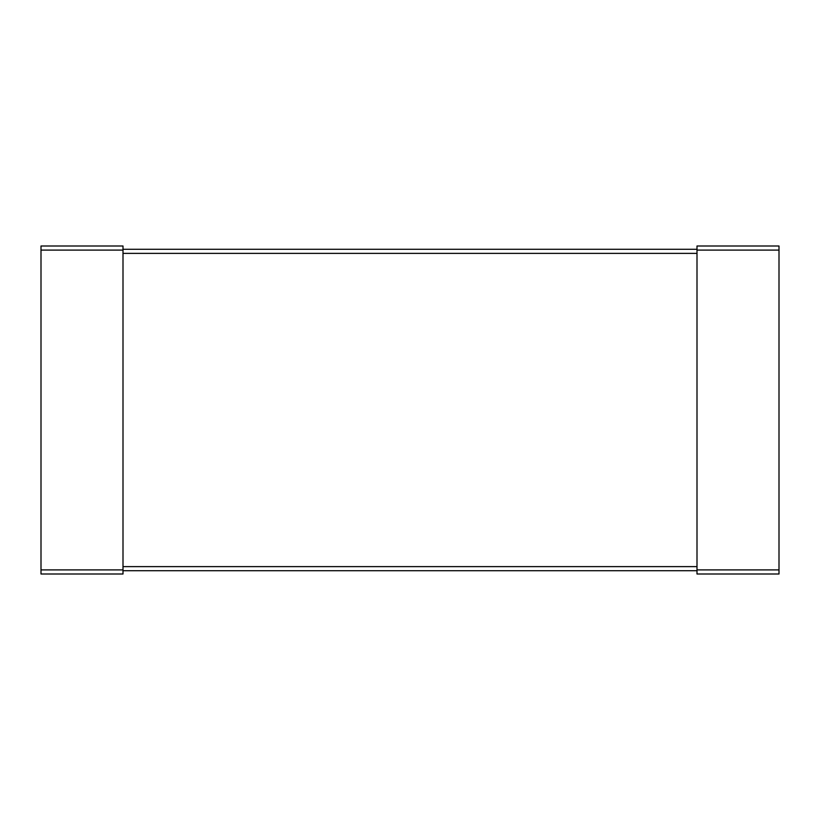<?xml version="1.0" encoding="UTF-8"?>
<svg xmlns="http://www.w3.org/2000/svg" width="820" height="820" viewBox="0 0 820 820"><rect width="100%" height="100%" fill="white"/><g stroke="black" fill="none" stroke-linecap="round" stroke-linejoin="round"><path stroke-width="1.23" d="M41 569.9L41 246L123 246L123 574L41 574L41 569.9L123 569.9M123 249.28L697 249.28M123 570.72L697 570.72M697 569.9L697 246L779 246L779 574L697 574L697 569.9L779 569.9M41 250.1L123 250.1M123 253.38L697 253.38M123 566.62L697 566.62M697 250.1L779 250.1"/></g></svg>
